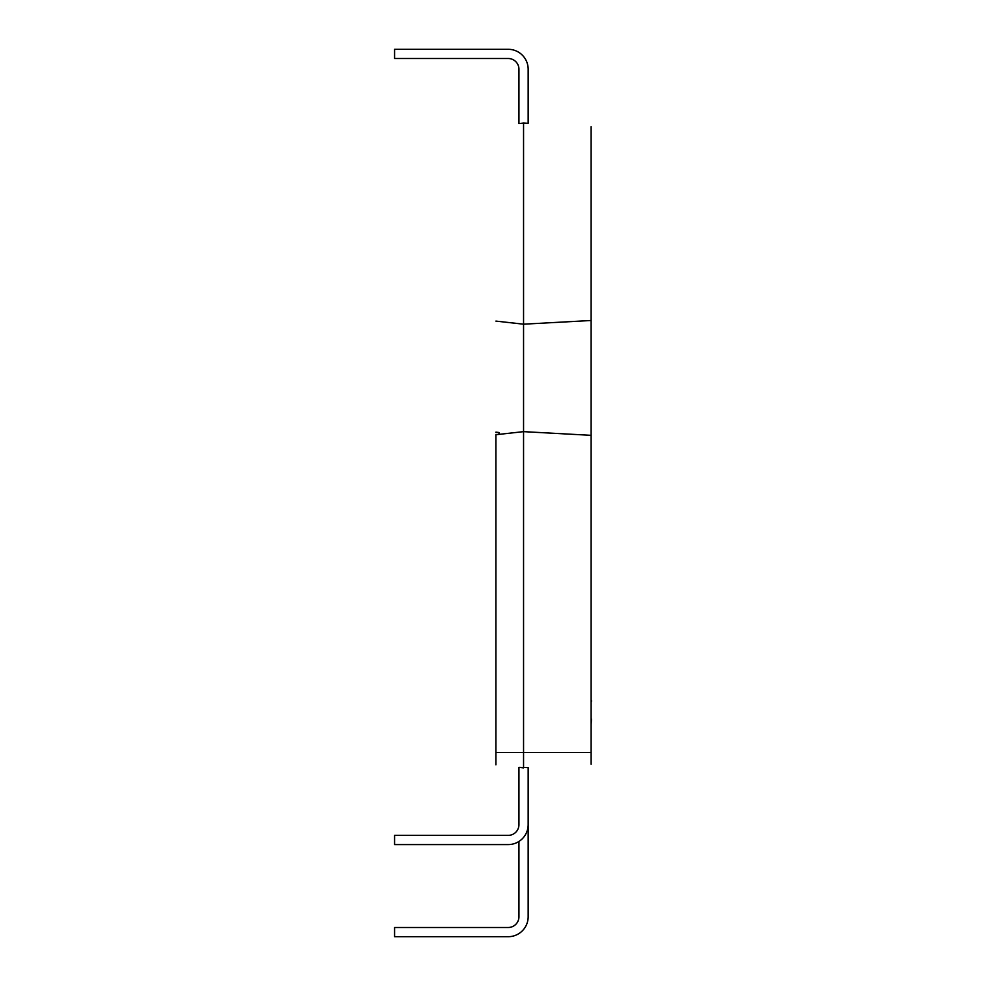 <?xml version="1.0" encoding="UTF-8"?>
<svg xmlns="http://www.w3.org/2000/svg" width="986" height="986" viewBox="0 0 986 986"><rect width="100%" height="100%" fill="white"/><g stroke="black" fill="none" stroke-linecap="round" stroke-linejoin="round"><path stroke-width="1.48" d="M523.554 767.884L523.554 138.41L523.554 431.646L591.107 435.331L591.107 126.738L591.107 764.199L591.107 752.528L523.554 752.528L523.554 767.884L518.944 767.367L518.944 824.629A10.747 10.747 0 0 1 508.197 835.376L394.585 835.376L394.585 844.583L508.197 844.583A19.954 19.954 0 0 0 528.163 824.629L528.163 767.626L518.944 767.367M523.554 431.646L495.921 434.715L495.921 764.803L495.921 752.528L523.554 752.528M523.554 324.184L495.921 321.103L523.554 324.184L591.107 320.499M523.554 138.41L523.554 123.053L523.554 138.41M518.944 123.57L523.554 123.053L518.944 123.57L518.944 69.254A10.747 10.747 0 0 0 508.197 58.507L394.585 58.507L394.585 49.3L508.197 49.3A19.954 19.954 0 0 1 528.163 69.254L528.163 123.312L523.554 123.053L528.163 123.312M498.99 434.382L498.99 432.509L495.921 432.509M498.99 432.509L495.921 432.139M508.197 58.507A10.747 10.747 0 0 1 518.944 69.254A10.747 10.747 0 0 0 508.197 58.507A10.747 10.747 0 0 1 518.944 69.254A10.747 10.747 0 0 0 508.197 58.507A10.747 10.747 0 0 1 518.944 69.254A10.747 10.747 0 0 0 508.197 58.507A10.747 10.747 0 0 1 518.944 69.254M528.163 916.746L528.163 767.626L528.163 916.746A19.954 19.954 0 0 1 508.197 936.7L394.585 936.7L394.585 927.493L508.197 927.493A10.747 10.747 0 0 0 518.944 916.746A10.747 10.747 0 0 1 508.197 927.493A10.747 10.747 0 0 0 518.944 916.746A10.747 10.747 0 0 1 508.197 927.493A10.747 10.747 0 0 0 518.944 916.746A10.747 10.747 0 0 1 508.197 927.493A10.747 10.747 0 0 0 518.944 916.746L518.944 841.44M508.197 835.376A10.747 10.747 0 0 0 518.944 824.629A10.747 10.747 0 0 1 508.197 835.376A10.747 10.747 0 0 0 518.944 824.629A10.747 10.747 0 0 1 508.197 835.376A10.747 10.747 0 0 0 518.944 824.629A10.747 10.747 0 0 1 508.197 835.376A10.747 10.747 0 0 0 518.944 824.629M508.197 927.493A10.747 10.747 0 0 0 518.944 916.746M591.107 662.148L591.107 700.405M591.415 700.405L591.415 701.502M591.415 719.004L591.107 719.78M591.107 700.726L591.107 719.46M591.415 719.78L591.107 724.488"/></g></svg>
